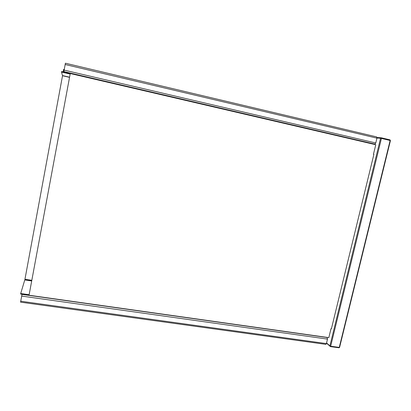 <?xml version="1.0" encoding="UTF-8"?>
<svg xmlns="http://www.w3.org/2000/svg" width="411" height="411" viewBox="0 0 411 411"><rect width="100%" height="100%" fill="white"/><g stroke="black" fill="none" stroke-linecap="round" stroke-linejoin="round"><path stroke-width="0.62" d="M20.704 293.521L20.612 294.04L328.815 337.631L330.978 328.743L331.405 328.81L373.897 154.336L373.465 154.233L375.777 144.729L61.619 71.509L61.516 72.069L70.153 74.083L29.14 294.718L20.704 293.521L24.804 279.85L31.714 280.867M31.822 280.297L24.948 279.285L62.523 75.737L69.546 77.36M61.516 72.069L62.477 75.567L69.572 77.211M64.198 69.531L63.618 69.392L63.227 71.884M64.101 70.045L63.52 69.906M22.045 294.24L20.55 302.152L325.743 344.341M327.094 337.39L327.495 339.101L326.406 343.591L325.882 344.356M64.619 71.853L64.558 72.197M63.859 71.596L374.894 144.138L63.859 71.596L65.406 63.217L376.656 136.904L376.954 138.153L375.777 142.987L374.894 144.138M373.63 144.23L373.835 143.963M77.176 75.136L77.237 74.797M66.808 72.362L66.746 72.706M31.698 280.954L24.758 279.932M330.459 346.586L338.993 347.783L339.265 347.403L330.675 346.221L330.413 346.607L329.894 345.928L330.675 346.221L381.418 138.42L380.571 138.266L381.264 137.788L381.418 138.42L390.137 140.48L389.972 139.848L381.31 137.798M339.265 347.403L339.594 347.31L390.429 140.588L390.137 140.48L339.265 347.403M376.985 138.009L380.571 138.266L329.894 345.928L326.56 342.938M390.039 139.868L390.435 140.567M381.1 137.777L377.021 137.49M327.495 339.101L21.649 296.069M327.29 337.559L21.999 294.399M326.406 343.591L20.699 301.217M376.954 138.153L65.128 64.501M375.777 142.987L64.095 70.096M66.757 72.649L64.568 72.141M63.525 69.937L64.095 70.07M326.509 343.164L330.413 346.607L338.993 347.783L339.578 347.382M374.96 144.138L63.854 71.576"/></g></svg>

